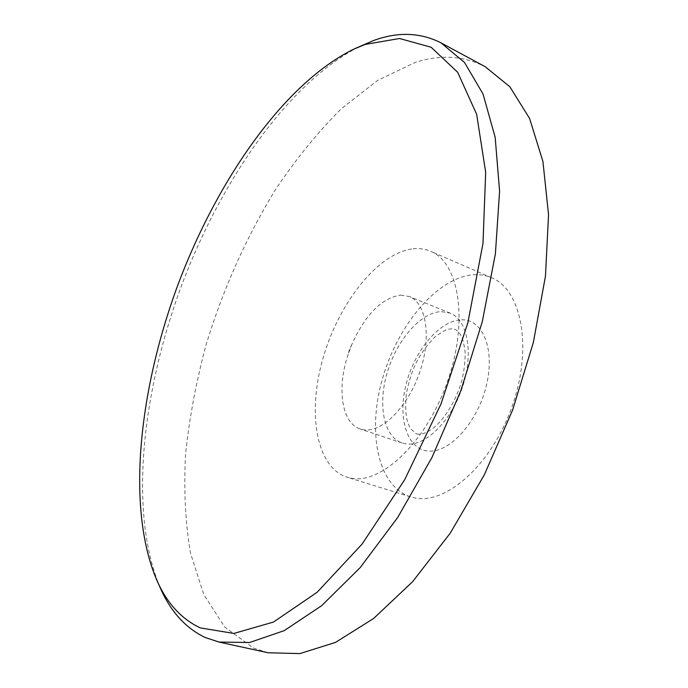 <?xml version="1.0" encoding="UTF-8"?>
<svg xmlns="http://www.w3.org/2000/svg" width="688" height="688" viewBox="0 0 688 688"><rect width="100%" height="100%" fill="white"/><g stroke="black" fill="none" stroke-linecap="round" stroke-linejoin="round"><path stroke-width="0.52" stroke-dasharray="3.44 2.58" d="M406.255 443.923L402.067 442.977C383.491 436.725 377.566 404.303 387.387 372.07C397.01 339.812 420.85 312.249 441.24 311.595L450.167 313.152C467.651 319.834 473.912 353.228 462.448 387.215C451.182 421.254 425.184 446.632 406.255 443.923M400.631 295.1L409.3 296.511C426.216 302.944 431.754 336.699 419.998 371.391C408.431 406.135 382.648 432.331 364.279 429.871L360.22 428.977C341.695 423.24 336.742 388.6 347.861 355.275L351.895 344.37C365.294 314.614 381.539 298.188 400.631 295.1M413.127 248.798C419.388 248.153 425.261 248.996 430.74 251.344C459.12 262.575 468.734 321.055 447.553 381.315C426.672 441.67 381.565 484.455 351.233 478.22L347.053 477.214C315.62 467.092 307.072 411.51 323.446 356.702C339.519 301.817 378.486 252.711 413.127 248.798M473.292 274.761C479.794 274.314 485.917 275.32 491.671 277.78C521.452 289.682 532.847 347.182 512.431 405.499C492.341 463.918 446.658 504.691 414.89 497.931L410.512 496.856C377.48 486.278 366.988 431.574 382.623 378.168C397.948 324.676 437.353 277.531 473.292 274.761M268.088 652.766L253.545 648.07L224.744 627.086L203.725 594.475L190.447 553.006C185.253 521.917 183.644 488.661 185.64 453.254C189.501 417.22 196.381 380.825 206.288 344.077C223.273 288.659 246.416 237.059 275.707 189.277C296.003 158.988 317.865 132.156 341.282 108.781L377.686 80.358L415.019 62.513C440.114 54.3 463.506 55.702 485.212 66.719M160.132 587.569C128.811 513.257 141.59 394.155 180.927 287.231C220.753 180.48 288.65 81.803 360.839 45.838M461.502 319.834C483.053 318.828 495.609 349.986 485.995 386.991C476.681 424.014 448.034 454.166 427.188 450.932C406.187 448.249 397.432 416.24 406.47 382.932C415.234 349.599 440.062 320.29 461.502 319.834M416.369 433.818L418.192 434.223C421.821 434.575 426.569 432.761 432.451 428.779C444.121 419.843 456.144 400.898 461.889 380.404C464.254 370.17 465.329 360.65 465.105 351.826C463.858 343.407 462.577 338.118 461.27 335.968C459.077 332.261 457.004 330.085 455.043 329.423L451.534 328.812L448.241 329.268C446.357 329.44 442.014 331.934 435.203 336.742C416.18 356.358 410.762 372.698 406.41 393.355C405.318 403.005 405.447 411.605 406.797 419.147C408.259 423.997 409.541 427.231 410.65 428.839L416.369 433.818M402.067 442.977L360.22 428.977M491.671 277.78L430.74 251.344M156.64 579.812L157.234 581.119M353.133 49.45L354.432 48.839M410.512 496.856L347.053 477.214M450.167 313.152L409.3 296.511M351.895 344.37L349.427 349.65L347.861 355.275"/><path stroke-width="1.03" d="M354.432 48.839L373.231 40.652C397.621 31.622 420.213 32.362 441.017 42.862L485.212 66.719L509.851 86.774L529.588 118.456L542.935 161.508L548.542 214.768L545.464 276.12L533.355 342.486L512.586 410.1L484.283 474.926L450.236 533.166L412.594 581.713L373.636 618.469L335.469 642.429L299.848 653.6L268.088 652.766L219.016 642.059L205.127 637.475C185.493 628.024 170.495 611.383 160.132 587.569L157.234 581.119M441.017 42.862L464.495 62.462L483.036 94.015L495.171 137.316L499.591 191.273L495.403 253.743L482.314 321.58L460.762 390.904L431.944 457.537L397.673 517.531L360.151 567.643L321.64 605.689L284.221 630.647L249.598 642.497L219.016 642.059M365.156 44.428L399.547 38.494L431.144 47.248L457.666 72.283L476.638 114.26L485.676 172.267L482.993 243.423L467.857 322.818L441.008 403.951L404.647 479.794L362.112 544.053L317.194 592.222L273.48 622.055L233.868 633.442L200.311 627.895C181.254 618.942 166.694 602.912 156.64 579.812C126.231 507.701 138.856 390.939 177.495 285.959C216.591 181.142 283.086 84.34 353.133 49.45L365.156 44.428"/></g></svg>

